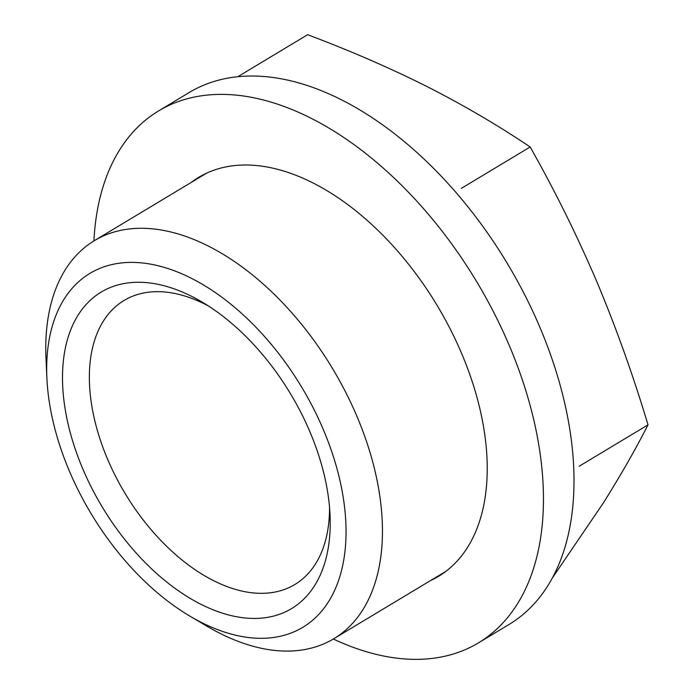 <?xml version="1.0" encoding="UTF-8"?>
<svg xmlns="http://www.w3.org/2000/svg" width="694" height="694" viewBox="0 0 694 694"><rect width="100%" height="100%" fill="white"/><g stroke="black" fill="none" stroke-linecap="round" stroke-linejoin="round"><path stroke-width="1.04" d="M190.087 616.246L207.055 626.266A232.264 138.149 -121 0 0 333.814 638.732A232.264 138.149 -121 0 0 368.349 447.057A232.264 138.149 -121 0 0 208.365 246.084A232.264 138.149 -121 0 0 94.41 240.636A232.264 138.149 -121 0 0 45.995 358.442L46.888 378.126A206.508 122.821 -121 0 0 190.087 616.246A206.508 122.821 -121 0 0 346.046 532.333A206.508 122.821 -121 0 0 191.258 278.225A206.508 122.821 -121 0 0 46.888 378.126M191.796 296.416A184.682 109.843 -121 0 0 62.607 383.817A184.682 109.843 -121 0 0 202.613 605.125A184.682 109.843 -121 0 0 330.04 514.948A184.682 109.843 -121 0 0 201.98 301.994A184.682 109.843 -121 0 0 191.796 296.416M579.204 466.229L648.005 424.849C633.258 375.593 616.151 327.759 596.684 281.348C576.87 235.136 554.706 190.347 530.164 146.981C498.266 125.493 463.713 105.254 426.506 86.273C389.23 67.665 349.611 50.471 307.65 34.7L238.84 76.08M461.363 188.352L530.164 146.981M552.511 577.746L603.268 503.081C620.54 475.581 635.452 449.504 648.005 424.849M208.391 305.959A165.71 98.557 -121 0 0 205.337 304.371A165.71 98.557 -121 0 0 124.044 300.485A165.71 98.557 -121 0 0 124.981 493.287A165.71 98.557 -121 0 0 294.837 584.504A165.71 98.557 -121 0 0 329.546 507.435M430.48 580.6A232.768 138.444 -121 0 0 438.504 576.358A232.768 138.444 -121 0 0 437.185 305.534A232.768 138.444 -121 0 0 198.588 177.404A232.768 138.444 -121 0 0 191.084 182.505M333.32 639.027A310.357 184.587 -121 0 0 478.487 642.852A310.357 184.587 -121 0 0 476.735 281.755A310.357 184.587 -121 0 0 158.605 110.919A310.357 184.587 -121 0 0 93.924 240.931M478.487 642.852L509.032 624.487A310.357 184.587 -121 0 0 507.279 263.39A310.357 184.587 -121 0 0 189.15 92.545L158.605 110.919M206.604 173.17L94.41 240.636M446.008 571.266L333.814 638.732"/></g></svg>
